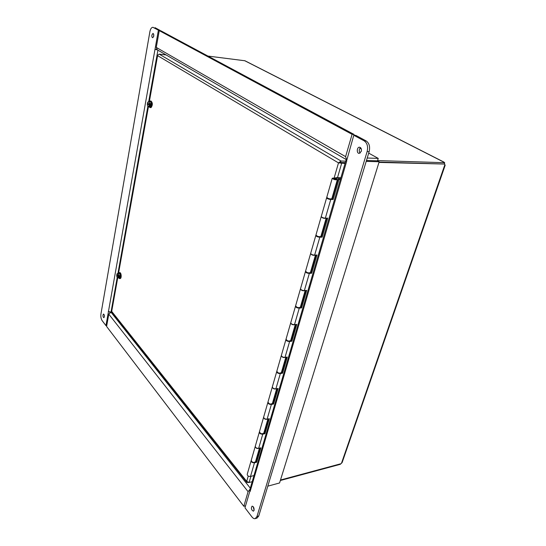 <?xml version="1.0" encoding="UTF-8"?>
<svg xmlns="http://www.w3.org/2000/svg" width="546" height="546" viewBox="0 0 546 546"><rect width="100%" height="100%" fill="white"/><g stroke="black" fill="none" stroke-linecap="round" stroke-linejoin="round"><path stroke-width="0.82" d="M280.337 480.5L340.376 464.298L340.54 463.834M378.965 162.421L443.959 164.032M207.944 56.067L244.963 60.77L444.075 162.169M280.487 480.016L341.059 463.697L342.151 462.503L445.181 165.213L444.656 164.387L445.181 165.213M379.074 162.06L444.219 164.039L444.676 162.708L443.864 162.155L444.41 162.599M444.676 162.708L377.559 160.572M444.54 163.111L444.567 164.087L444.041 164.073M252.191 481.688L249.106 482.5L246.703 481.401L246.894 482.35L248.587 482.507M246.894 482.35L111.821 312.094L110.995 312.189L111.828 312.107L111.568 311.111L117.526 277.894M157.712 55.16L159.159 54.129L166.093 54.928M345.727 161.159L341.025 161.015L338.493 162.899L345.058 163.452M339.667 162.933L340.602 162.483L345.304 162.619M340.602 162.483L341.025 161.015L159.159 54.129M339.605 162.933L338.493 162.899L157.589 55.644L149.351 101.536M339.721 162.933L345.215 162.92M340.684 162.79L341.646 163.356L337.489 177.682M255.214 446.492L251.235 460.339C252.115 462.523 253.542 462.981 255.501 461.718L256.047 461.554L256.647 462.271L254.463 462.81C252.382 462.878 251.276 462.169 251.14 460.681L251.194 460.537M331.456 198.962L333.128 199.481L330.753 199.495C328.412 199.242 327.047 198.662 326.644 197.741L321.294 216.4C321.669 217.363 323.02 217.956 325.341 218.188L327.702 218.127L322.174 237.128L319.826 237.23C317.519 237.025 316.189 236.418 315.834 235.408L315.977 235.217M328.098 198.41L330.153 198.976M320.707 236.602L322.174 237.128M315.827 235.435L310.694 253.296C311.029 254.354 312.346 254.968 314.632 255.146L316.967 255.002L311.664 273.232L309.336 273.416C307.07 273.259 305.774 272.638 305.453 271.533L305.576 271.348M310.299 272.7L311.664 273.232M305.446 271.56L300.525 288.704C300.826 289.844 302.102 290.479 304.354 290.615L306.668 290.39L301.576 307.896L299.276 308.149C297.038 308.04 295.782 307.398 295.495 306.217L295.598 306.04M300.273 307.343L301.576 307.896M295.488 306.245L290.759 322.706C291.025 323.921 292.267 324.577 294.492 324.665L296.778 324.379L291.885 341.195L289.605 341.516C287.408 341.448 286.179 340.786 285.927 339.537L286.015 339.359M290.629 340.636L291.885 341.195M285.92 339.564L281.374 355.385C281.613 356.675 282.821 357.343 285.005 357.391L287.271 357.043L282.562 373.211L280.316 373.594C278.139 373.566 276.945 372.891 276.726 371.573L276.808 371.403M281.347 372.645L282.562 373.211M276.72 371.608L272.345 386.821C272.55 388.172 273.73 388.854 275.887 388.868L278.126 388.459L273.601 404.02L271.369 404.463C269.233 404.463 268.066 403.774 267.874 402.395L267.95 402.238M272.413 403.446L273.601 404.02M267.868 402.429L263.657 417.083C263.834 418.489 264.987 419.185 267.11 419.164L269.328 418.693L264.967 433.688L262.762 434.179C260.654 434.213 259.514 433.517 259.35 432.077L259.418 431.927M263.582 417.349L259.452 431.722C260.381 433.838 261.834 434.302 263.807 433.108L264.346 432.985L264.967 433.688M259.343 432.118L255.289 446.225C255.439 447.686 256.565 448.389 258.661 448.341L260.851 447.822L256.647 462.271M256.047 461.554L259.971 448.027M264.346 432.985L268.441 418.884M272.959 403.337L277.231 388.622M281.9 372.549L286.37 357.18M291.195 340.554L295.864 324.495M300.866 307.282L305.746 290.479M310.927 272.645L316.038 255.064M321.41 236.568L326.761 218.147M317.69 236.377L318.673 236.657M253.972 475.566L250.512 476.46C248.444 476.542 247.345 475.832 247.222 474.324L251.126 460.722M332.337 198.962L338.09 179.156L340.329 179.675M338.902 179.654L333.128 199.481M340.465 179.184L338.09 179.156M336.541 178.46L335.824 177.662L336.541 178.46L335.476 178.446M335.899 178.665L337.36 179.654C335.346 180.071 333.647 179.593 332.255 178.214L335.742 177.969M332.248 178.235L326.781 197.277C328.132 198.717 329.818 199.194 331.832 198.71L331.832 198.689M333.613 178.494L336.063 179.17M336.629 178.16L340.752 178.214M340.895 177.73L335.824 177.662M321.198 216.714L315.963 234.957C317.24 236.527 318.884 237.005 320.891 236.391L320.898 236.363M320.891 236.391L326.18 218.161C324.099 218.653 322.44 218.161 321.205 216.694L321.287 216.564M310.606 253.603L305.583 271.103C306.791 272.782 308.401 273.259 310.408 272.529L310.415 272.502M310.408 272.529L315.465 255.098C313.308 255.637 311.698 255.125 310.613 253.576L310.681 253.46M300.436 289.005L295.618 305.801C296.765 307.589 298.334 308.06 300.341 307.221L300.348 307.186M305.146 290.54C302.975 291.114 301.412 290.595 300.45 288.977L300.505 288.861M290.677 323L286.043 339.134C287.128 341.018 288.67 341.489 290.67 340.547L290.677 340.513M295.25 324.57C293.065 325.191 291.55 324.652 290.684 322.966L290.738 322.857M281.292 355.671L276.836 371.184C277.866 373.157 279.381 373.621 281.367 372.59L281.374 372.556M285.742 357.275C283.558 357.93 282.077 357.384 281.306 355.637L281.347 355.535M272.27 387.1L267.984 402.027C268.96 404.074 270.441 404.538 272.42 403.426L272.427 403.385M276.597 388.738C274.413 389.428 272.973 388.868 272.277 387.066L272.317 386.964M267.902 418.994L263.814 433.074M267.793 419.021C265.622 419.738 264.216 419.164 263.595 417.315L263.629 417.219M259.316 448.184C257.152 448.928 255.787 448.348 255.221 446.451L255.255 446.362M334.125 178.146L336.118 178.972L334.125 178.146M117.41 275.068L116.714 275.136L116.905 276.877L117.765 277.873L116.967 277.047M117.131 273.662L116.844 274.413L117.131 273.662M116.844 274.413L118.543 276.378L118.352 274.631L117.486 273.628L118.189 273.573L118.857 275.662L118.543 276.378M118.414 277.095L118.468 277.825L117.765 277.873L118.414 277.095L116.714 275.136M118.578 276.392L119.554 276.324L119.424 277.047L118.448 277.115M118.462 277.825L119.308 278.467C120.884 278.494 120.495 272.597 118.946 272.836L118.189 273.573L119.513 273.491L120.188 275.573L119.792 277.737L117.41 277.9M119.792 277.737L118.468 277.825M118.844 276.378L119.424 277.047M120.188 275.573L118.857 275.662M118.946 272.836L119.328 272.816C120.884 272.57 121.267 278.467 119.697 278.44L119.308 278.467M118.912 272.843L119.321 272.652C120.932 272.393 121.376 278.487 119.758 278.59L119.281 278.467M119.321 272.652L119.731 272.625C121.342 272.365 121.792 278.453 120.168 278.562L119.704 278.596M148.532 106.477L148.096 106.777L147.516 105.753L148.532 106.477L149.338 105.317L149.345 106.204L148.532 106.477M149.297 105.303L147.304 103.883L147.352 105.146M147.782 102.143L147.454 103.017L147.782 102.143M149.031 101.556L149.235 102.552L148.219 101.836L150.45 101.658L151.235 103.685L149.816 103.583L149.454 104.429L149.235 102.552L149.816 103.583M147.454 103.017L149.454 104.429M149.495 104.443L150.546 104.518L150.389 105.392L149.338 105.317M151.235 103.685L150.764 106.299L149.508 106.879L148.096 106.777M150.764 106.299L149.345 106.204M147.304 103.87L148.396 103.685M148.348 103.952L150.389 105.392M149.324 101.576L150.136 101.126C152 101.112 151.679 107.705 149.829 107.419L149.065 106.845M150.341 101.174L150.553 101.153C152.416 101.14 152.095 107.739 150.246 107.446L150.041 107.398M150.048 101.126L150.559 100.976C152.3 102.764 152.341 104.948 150.669 107.521L149.74 107.405M150.559 100.976L150.996 101.01C152.744 102.798 152.778 104.975 151.112 107.555L150.239 107.623M346.594 160.899L353.788 135.265L364.182 140.854C367.253 143.059 368.236 146.635 367.13 151.583L256.968 516.496L255.235 518.625C254.143 518.898 253.037 518.318 251.911 516.898L244.97 507.794L249.911 491.031M255.235 518.625L257.03 518.093L258.77 515.963L256.968 516.496M346.758 161.002L250.157 491.414L249.863 491.045M361.288 151.385L359.159 153.392C356.422 153.433 356.811 146.935 359.541 147.202C361.131 147.645 361.711 149.044 361.288 151.385M254.061 510.387L253.405 511.192C251.324 509.984 250.88 508.299 252.081 506.149C253.583 506.524 254.238 507.937 254.061 510.387M367.13 151.583L369.144 151.665C370.256 146.731 369.273 143.161 366.195 140.957L364.182 140.854M353.788 135.265L355.794 135.374L366.195 140.957M369.144 151.665L258.77 515.963M360.517 147.611C358.94 149.372 358.824 151.187 360.183 153.064M253.167 506.62L254.108 510.203M250.157 491.414L249.781 489.933L346.007 160.196M346.594 159.889L346.014 160.169L346.348 160.729M267.799 486.165L279.572 482.964L379.17 161.766L366.202 161.37M379.17 161.766L377.484 160.824L366.475 160.483L377.484 160.824L378.235 158.395L367.219 158.019M108.483 311.541L105.944 325.614L102.116 320.598C101.01 318.844 100.621 316.632 100.949 313.964L149.863 31.805C150.478 28.849 151.495 27.355 152.907 27.307L158.401 30.173L155.009 49.283L156.722 49.338M153.344 27.45L152.907 27.307M155.03 27.682L160.101 30.405L158.401 30.173M108.442 311.548L155.009 49.283M103.01 314.926L103.569 314.032C104.641 315.151 104.743 316.366 103.883 317.676C103.194 317.403 102.901 316.482 103.01 314.926M151.904 35.012L153.044 33.333C154.177 34.964 154.04 36.432 152.641 37.729C151.979 37.442 151.733 36.534 151.904 35.012M106.757 325.532L105.944 325.614M109.828 312.121L109.726 312.708M153.788 34.494L153.576 36.794M155.044 49.29L157.562 49.973M249.931 489.414L248.089 491.68L243.83 506.299L106.593 326.46L108.784 314.148L110.995 312.189L108.279 311.336M346.341 159.637L157.262 49.802L156.272 47.406L159.255 30.631L352.088 134.343L345.598 156.647L346.628 159.773M378.235 158.395L368.7 153.133M361.35 149.072L359.889 148.266M352.088 134.343L354.088 134.459L160.954 30.863L159.255 30.631M354.088 134.459L353.856 135.265M245.55 505.814L243.83 506.299M341.523 463.131L444.737 165.083M443.864 162.162L244.574 60.64M117.704 277.88L111.691 311.391L246.703 481.401L248.239 476.078M148.41 106.804L118.584 272.993M250.887 476.365L249.106 482.5M334.152 177.941L338.493 162.899M254.463 462.81L250.512 476.46M330.753 199.495L325.341 218.188M319.826 237.23L314.632 255.146M309.336 273.416L304.354 290.615M299.276 308.149L294.492 324.665M289.605 341.516L285.005 357.391M280.316 373.594L275.887 388.868M271.369 404.463L267.11 419.164M262.762 434.179L258.661 448.341M157.924 50.184L148.71 101.652M147.857 106.422L117.909 273.601M117.199 277.545L110.995 312.189L250.3 488.151M156.272 47.406L345.598 156.647M248.089 491.68L108.784 314.148M157.439 55.358L149.154 101.563M148.219 106.791L118.359 273.253M337.36 179.654L331.832 198.71M305.18 290.533L300.341 307.221M295.304 324.563L290.67 340.547M285.817 357.268L281.367 372.59M276.685 388.718L272.42 403.426M259.439 448.157L255.501 461.718M336.002 179.368L336.118 178.972M333.551 178.692L333.667 178.289M149.829 107.419L150.246 107.446M150.136 101.126L150.553 101.153"/></g></svg>

